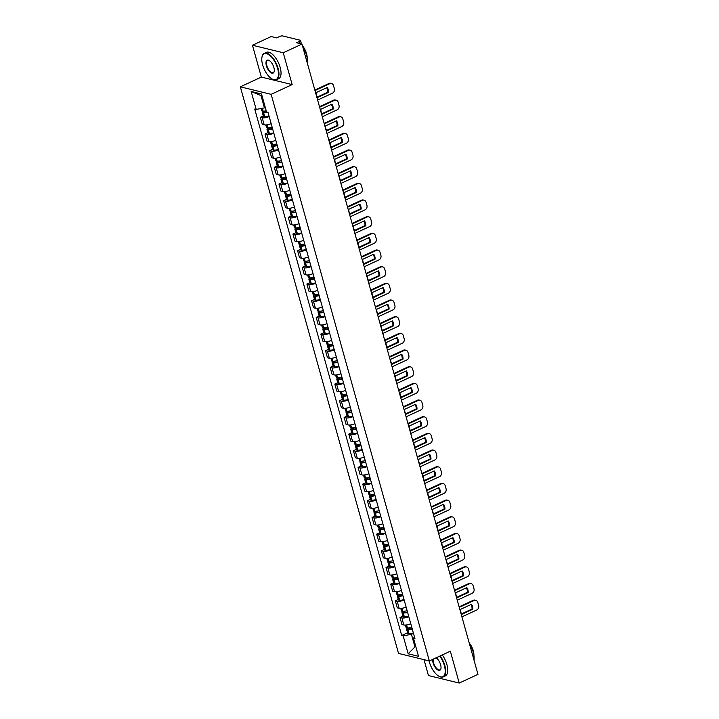 <?xml version="1.0" encoding="UTF-8"?>
<svg xmlns="http://www.w3.org/2000/svg" width="719" height="719" viewBox="0 0 719 719"><rect width="100%" height="100%" fill="white"/><g stroke="black" fill="none" stroke-linecap="round" stroke-linejoin="round"><path stroke-width="1.08" d="M424.003 659.647L428.434 675.536L459.234 683.05L477.982 674.359L301.998 44.066L283.259 52.757L252.459 45.243L261.348 77.086L240.344 86.828L398.542 653.427L429.342 660.95L271.144 94.342L292.148 84.599L283.259 52.757M252.459 45.243L271.198 36.543L276.653 37.873L279.565 36.525A2.328 0.701 -15.6 0 1 282.684 35.95L300.12 40.201A2.328 0.701 -15.6 0 1 300.479 40.453L301.45 43.931M459.234 683.05L450.346 651.207L429.342 660.95M300.084 43.598L299.464 41.378L296.552 42.736L301.998 44.066M299.464 41.378A2.328 0.701 -15.6 0 0 300.479 40.453M269.167 116.559A5.357 1.627 164.4 0 1 262.219 117.781L260.341 117.323L262.309 124.378L264.188 124.836A5.357 1.627 -15.6 0 0 271.135 123.614M263.28 115.966L260.341 117.323M273.822 133.231A5.357 1.627 164.4 0 1 266.875 134.453L264.996 133.995L266.965 141.05L268.843 141.508A5.357 1.627 -15.6 0 0 275.79 140.286M267.926 132.638L264.996 133.995M278.478 149.903A5.357 1.627 164.4 0 1 271.53 151.125L269.652 150.666L271.62 157.722L273.499 158.18A5.357 1.627 -15.6 0 0 280.446 156.958M272.582 149.309L269.652 150.666M283.133 166.574A5.357 1.627 164.4 0 1 276.186 167.797L274.298 167.338L276.276 174.393L278.154 174.852A5.357 1.627 -15.6 0 0 285.101 173.63M277.237 165.972L274.298 167.338M287.789 183.246A5.357 1.627 164.4 0 1 280.832 184.468L278.954 184.01L280.922 191.065L282.81 191.524A5.357 1.627 -15.6 0 0 289.757 190.301M281.893 182.644L278.954 184.01M292.444 199.918A5.357 1.627 164.4 0 1 285.488 201.14L283.61 200.682L285.578 207.737L287.456 208.195A5.357 1.627 -15.6 0 0 294.413 206.973M286.548 199.316L283.61 200.682M297.1 216.59A5.357 1.627 164.4 0 1 290.143 217.812L288.265 217.354L290.233 224.409L292.112 224.867A5.357 1.627 -15.6 0 0 299.068 223.645M291.204 215.988L288.265 217.354M301.755 233.262A5.357 1.627 164.4 0 1 294.799 234.484L292.921 234.026L294.889 241.081L296.767 241.539A5.357 1.627 -15.6 0 0 303.724 240.317M295.86 232.659L292.921 234.026M306.411 249.933A5.357 1.627 164.4 0 1 299.455 251.156L297.576 250.697L299.544 257.744L301.423 258.202A5.357 1.627 -15.6 0 0 308.379 256.98M300.515 249.331L297.576 250.697M311.057 266.605A5.357 1.627 164.4 0 1 304.11 267.827L302.232 267.369L304.2 274.415L306.078 274.874A5.357 1.627 -15.6 0 0 313.035 273.651M305.171 266.003L302.232 267.369M315.713 283.277A5.357 1.627 164.4 0 1 308.766 284.49L306.887 284.032L308.855 291.087L310.734 291.546A5.357 1.627 -15.6 0 0 317.69 290.323M309.826 282.675L306.887 284.032M320.368 299.94A5.357 1.627 164.4 0 1 313.421 301.162L311.543 300.704L313.511 307.759L315.389 308.217A5.357 1.627 -15.6 0 0 322.337 306.995M314.473 299.347L311.543 300.704M325.024 316.612A5.357 1.627 164.4 0 1 318.077 317.834L316.198 317.376L318.166 324.431L320.045 324.889A5.357 1.627 -15.6 0 0 326.992 323.667M319.128 316.018L316.198 317.376M329.679 333.283A5.357 1.627 164.4 0 1 322.732 334.506L320.845 334.047L322.822 341.103L324.7 341.561A5.357 1.627 -15.6 0 0 331.648 340.339M323.784 332.69L320.845 334.047M334.335 349.955A5.357 1.627 164.4 0 1 327.379 351.178L325.5 350.719L327.469 357.774L329.356 358.233A5.357 1.627 -15.6 0 0 336.303 357.01M328.439 349.362L325.5 350.719M338.991 366.627A5.357 1.627 164.4 0 1 332.034 367.849L330.156 367.391L332.124 374.446L334.002 374.905A5.357 1.627 -15.6 0 0 340.959 373.682M333.095 366.025L330.156 367.391M343.646 383.299A5.357 1.627 164.4 0 1 336.69 384.521L334.811 384.063L336.78 391.118L338.658 391.576A5.357 1.627 -15.6 0 0 345.614 390.354M337.75 382.697L334.811 384.063M348.302 399.971A5.357 1.627 164.4 0 1 341.345 401.193L339.467 400.735L341.435 407.79L343.314 408.248A5.357 1.627 -15.6 0 0 350.27 407.026M342.406 399.369L339.467 400.735M352.957 416.643A5.357 1.627 164.4 0 1 346.001 417.865L344.122 417.406L346.091 424.462L347.969 424.92A5.357 1.627 -15.6 0 0 354.925 423.698M347.061 416.04L344.122 417.406M357.613 433.314A5.357 1.627 164.4 0 1 350.656 434.537L348.778 434.078L350.746 441.124L352.625 441.583A5.357 1.627 -15.6 0 0 359.581 440.37M351.717 432.712L348.778 434.078M362.259 449.986A5.357 1.627 164.4 0 1 355.312 451.208L353.433 450.75L355.402 457.796L357.28 458.255A5.357 1.627 -15.6 0 0 364.236 457.032M356.372 449.384L353.433 450.75M366.915 466.658A5.357 1.627 164.4 0 1 359.967 467.88L358.089 467.422L360.057 474.468L361.936 474.926A5.357 1.627 -15.6 0 0 368.883 473.704M361.019 466.056L358.089 467.422M371.57 483.33A5.357 1.627 164.4 0 1 364.623 484.543L362.744 484.085L364.713 491.14L366.591 491.598A5.357 1.627 -15.6 0 0 373.538 490.376M365.674 482.728L362.744 484.085M376.226 499.993A5.357 1.627 164.4 0 1 369.278 501.215L367.391 500.757L369.368 507.812L371.247 508.27A5.357 1.627 -15.6 0 0 378.194 507.048M370.33 499.399L367.391 500.757M380.881 516.664A5.357 1.627 164.4 0 1 373.925 517.887L372.047 517.428L374.015 524.484L375.902 524.942A5.357 1.627 -15.6 0 0 382.85 523.72M374.985 516.071L372.047 517.428M385.537 533.336A5.357 1.627 164.4 0 1 378.58 534.559L376.702 534.1L378.67 541.155L380.549 541.614A5.357 1.627 -15.6 0 0 387.505 540.391M379.641 532.743L376.702 534.1M390.192 550.008A5.357 1.627 164.4 0 1 383.236 551.23L381.358 550.772L383.326 557.827L385.204 558.286A5.357 1.627 -15.6 0 0 392.161 557.063M384.297 549.415L381.358 550.772M394.848 566.68A5.357 1.627 164.4 0 1 387.892 567.902L386.013 567.444L387.981 574.499L389.86 574.957A5.357 1.627 -15.6 0 0 396.816 573.735M388.952 566.078L386.013 567.444M399.503 583.352A5.357 1.627 164.4 0 1 392.547 584.574L390.669 584.116L392.637 591.171L394.515 591.629A5.357 1.627 -15.6 0 0 401.472 590.407M393.608 582.75L390.669 584.116M404.159 600.023A5.357 1.627 164.4 0 1 397.203 601.246L395.324 600.787L397.292 607.843L399.171 608.301A5.357 1.627 -15.6 0 0 406.127 607.079M398.263 599.421L395.324 600.787M408.805 616.695A5.357 1.627 164.4 0 1 401.858 617.918L399.98 617.459L401.948 624.514L403.826 624.973A5.357 1.627 -15.6 0 0 410.783 623.75M402.919 616.093L399.98 617.459M262.04 95.861L261.006 95.609L264.439 107.895L265.293 107.499M264.439 107.895L256.18 109.414L251.165 91.466L261.518 93.991L266.533 111.939L267.98 112.29L414.962 638.715L413.506 638.364L418.521 656.312L408.176 653.787L403.161 635.839L411.421 634.32L414.845 646.606L415.879 646.857M256.18 109.414L254.733 109.063L401.714 635.479L403.161 635.839M240.344 86.828L271.144 94.342M261.348 77.086L292.148 84.599M415.699 646.21L408.176 653.787M413.461 633.367L411.421 634.32M407.565 632.765L401.714 635.479M414.405 636.746L413.506 638.364M251.165 91.466L261.006 95.609M266.228 110.852A8.853 2.678 164.4 0 1 263.154 111.184L263.028 111.184A2.939 0.89 164.4 0 1 261.833 110.816L261.186 108.497M264.053 111.139L263.594 111.355A2.939 0.89 -15.6 0 0 262.318 112.524A2.939 0.89 -15.6 0 0 263.505 112.892L263.63 112.892A8.853 2.678 -15.6 0 0 267.98 112.299M262.318 112.524L263.406 116.424A2.939 0.89 -15.6 0 0 264.592 116.793L264.727 116.793A8.853 2.678 -15.6 0 0 269.068 116.199M317.636 100.058L332.43 93.2A3.496 2.93 103.7 0 0 334.362 88.68L333.499 85.579A3.496 2.93 -76.3 0 0 331.495 83.503A3.496 2.93 -76.3 0 0 329.778 83.692L314.976 90.549M328.547 92.409A7.217 6.058 103.7 0 0 327.172 87.493L316.234 92.562A7.217 6.058 -76.3 0 0 317.609 97.478L328.547 92.409L327.747 92.212L317.313 97.047M266.929 112.038A7.334 2.22 164.4 0 1 264.484 112.29L263.774 112.11L265.688 110.942M331.495 83.503L330.695 83.305A3.496 2.93 -76.3 0 0 328.969 83.494L314.841 90.046M327.747 92.212A7.217 6.058 103.7 0 0 326.669 87.727M272.159 127.263A8.853 2.678 164.4 0 1 267.81 127.856L267.684 127.856A2.939 0.89 164.4 0 1 266.488 127.479L265.778 124.944M268.708 127.811L268.241 128.018A2.939 0.89 -15.6 0 0 266.965 129.195A2.939 0.89 -15.6 0 0 268.16 129.564L268.286 129.564A8.853 2.678 -15.6 0 0 272.636 128.971M266.965 129.195L268.061 133.096A2.939 0.89 -15.6 0 0 269.248 133.464L269.382 133.464A8.853 2.678 -15.6 0 0 273.723 132.871M322.292 116.73L337.085 109.872A3.496 2.93 103.7 0 0 339.017 105.351L338.146 102.251A3.496 2.93 -76.3 0 0 336.15 100.175A3.496 2.93 -76.3 0 0 334.425 100.354L319.631 107.221M333.203 109.072A7.217 6.058 103.7 0 0 331.827 104.156L320.89 109.234A7.217 6.058 -76.3 0 0 322.265 114.15L333.203 109.072L332.403 108.884L321.968 113.719M272.51 128.53A7.334 2.22 164.4 0 1 269.14 128.962L268.43 128.782L270.344 127.614M336.15 100.175L335.351 99.977A3.496 2.93 -76.3 0 0 333.625 100.166L319.497 106.718M332.403 108.884A7.217 6.058 103.7 0 0 331.324 104.39M276.815 143.935A8.853 2.678 164.4 0 1 272.465 144.528L272.33 144.528A2.939 0.89 164.4 0 1 271.144 144.151L270.434 141.616M273.355 144.483L272.896 144.69A2.939 0.89 -15.6 0 0 271.62 145.867A2.939 0.89 -15.6 0 0 272.816 146.236L272.941 146.236A8.853 2.678 -15.6 0 0 277.291 145.642M271.62 145.867L272.717 149.768A2.939 0.89 -15.6 0 0 273.903 150.136L274.029 150.136A8.853 2.678 -15.6 0 0 278.379 149.543M326.947 133.401L341.741 126.544A3.496 2.93 103.7 0 0 343.673 122.023L342.801 118.923A3.496 2.93 -76.3 0 0 340.806 116.846A3.496 2.93 -76.3 0 0 339.08 117.026L324.287 123.893M337.858 125.744A7.217 6.058 103.7 0 0 336.483 120.828L325.545 125.906A7.217 6.058 -76.3 0 0 326.92 130.822L337.858 125.744L337.058 125.555L326.624 130.391M277.166 145.193A7.334 2.22 164.4 0 1 273.786 145.633L273.085 145.454L275 144.285M340.806 116.846L340.006 116.649A3.496 2.93 -76.3 0 0 338.281 116.838L324.152 123.389M337.058 125.555A7.217 6.058 103.7 0 0 335.98 121.062M281.471 160.607A8.853 2.678 164.4 0 1 277.121 161.2L276.986 161.2A2.939 0.89 164.4 0 1 275.799 160.822L275.089 158.288M278.01 161.155L277.552 161.362A2.939 0.89 -15.6 0 0 276.276 162.53A2.939 0.89 -15.6 0 0 277.471 162.907L277.597 162.907A8.853 2.678 -15.6 0 0 281.947 162.314M276.276 162.53L277.363 166.431A2.939 0.89 -15.6 0 0 278.559 166.808L278.684 166.808A8.853 2.678 -15.6 0 0 283.034 166.215M331.603 150.073L346.396 143.216A3.496 2.93 103.7 0 0 348.329 138.695L347.457 135.594A3.496 2.93 -76.3 0 0 345.462 133.509A3.496 2.93 -76.3 0 0 343.736 133.698L328.942 140.565M342.514 142.416A7.217 6.058 103.7 0 0 341.139 137.5L330.201 142.578A7.217 6.058 -76.3 0 0 331.576 147.494L342.514 142.416L341.714 142.227L331.279 147.062M281.821 161.865A7.334 2.22 164.4 0 1 278.442 162.305L277.732 162.126L279.655 160.957M345.462 133.509L344.662 133.321A3.496 2.93 -76.3 0 0 342.936 133.509L328.799 140.061M341.714 142.227A7.217 6.058 103.7 0 0 340.635 137.733M286.126 177.278A8.853 2.678 164.4 0 1 281.776 177.872L281.641 177.872A2.939 0.89 164.4 0 1 280.455 177.494L279.745 174.951M282.666 177.827L282.208 178.033A2.939 0.89 -15.6 0 0 280.931 179.202A2.939 0.89 -15.6 0 0 282.118 179.579L282.252 179.579A8.853 2.678 -15.6 0 0 286.602 178.986M280.931 179.202L282.019 183.102A2.939 0.89 -15.6 0 0 283.214 183.48L283.34 183.48A8.853 2.678 -15.6 0 0 287.69 182.887M336.249 166.745L351.052 159.879A3.496 2.93 103.7 0 0 352.975 155.367L352.112 152.266A3.496 2.93 -76.3 0 0 350.117 150.181A3.496 2.93 -76.3 0 0 348.391 150.37L333.598 157.236M347.169 159.088A7.217 6.058 103.7 0 0 345.794 154.172L334.856 159.25A7.217 6.058 -76.3 0 0 336.222 164.166L347.169 159.088L346.36 158.89L335.926 163.734M286.477 178.537A7.334 2.22 164.4 0 1 283.097 178.977L282.387 178.797L284.311 177.629M350.117 150.181L349.317 149.992A3.496 2.93 -76.3 0 0 347.592 150.172L333.454 156.733M346.36 158.89A7.217 6.058 103.7 0 0 345.291 154.405M290.773 193.95A8.853 2.678 164.4 0 1 286.432 194.534L286.297 194.543A2.939 0.89 164.4 0 1 285.11 194.166L284.4 191.622M287.321 194.49L286.863 194.705A2.939 0.89 -15.6 0 0 285.587 195.874A2.939 0.89 -15.6 0 0 286.773 196.251L286.908 196.251A8.853 2.678 -15.6 0 0 291.258 195.658M285.587 195.874L286.674 199.774A2.939 0.89 -15.6 0 0 287.861 200.152L287.995 200.152A8.853 2.678 -15.6 0 0 292.345 199.558M340.905 183.417L355.707 176.55A3.496 2.93 103.7 0 0 357.631 172.039L356.768 168.938A3.496 2.93 -76.3 0 0 354.773 166.853A3.496 2.93 -76.3 0 0 353.047 167.042L338.254 173.908M351.816 175.76A7.217 6.058 103.7 0 0 350.45 170.843L339.512 175.921A7.217 6.058 -76.3 0 0 340.878 180.837L351.816 175.76L351.016 175.562L340.581 180.406M291.132 195.208A7.334 2.22 164.4 0 1 287.753 195.649L287.043 195.469L288.966 194.301M354.773 166.853L353.973 166.664A3.496 2.93 -76.3 0 0 352.247 166.844L338.11 173.405M351.016 175.562A7.217 6.058 103.7 0 0 349.946 171.077M262.615 64.818A14.2 6.426 -114.9 0 0 272.321 79.126A14.2 6.426 -114.9 0 0 277.642 68.485A14.2 6.426 -114.9 0 0 269.248 55.012A14.2 6.426 -114.9 0 0 262.022 56.927A14.2 6.426 -114.9 0 0 262.615 64.818M262.058 56.747A14.551 6.588 65.1 0 1 262.102 56.558A14.551 6.588 65.1 0 1 264.286 53.323A14.551 6.588 65.1 0 1 278.109 68.404A14.551 6.588 65.1 0 1 276.536 79.728A14.551 6.588 65.1 0 1 272.654 79.306A14.551 6.588 65.1 0 1 272.483 79.216M266.372 65.735A7.1 3.218 65.1 0 1 269.032 60.414A7.1 3.218 65.1 0 1 273.885 67.568A7.1 3.218 65.1 0 1 274.182 71.523A7.1 3.218 65.1 0 1 270.569 72.475A7.1 3.218 65.1 0 1 266.372 65.735M269.203 60.513A6.75 3.056 -114.9 0 0 267.567 60.396A6.75 3.056 -114.9 0 0 266.839 65.654A6.75 3.056 -114.9 0 0 273.247 72.646A6.75 3.056 -114.9 0 0 274.218 71.325M302.762 46.807A14.551 6.588 65.1 0 1 306.555 55.21A14.551 6.588 65.1 0 1 307.247 62.859M302.474 45.764A10.479 4.745 65.1 0 1 306.564 53.682A10.479 4.745 65.1 0 1 307.175 58.032M264.286 53.323L266.354 52.361A14.551 6.588 65.1 0 1 280.185 67.442A14.551 6.588 65.1 0 1 278.604 78.766L276.536 79.728M429.063 660.878A14.2 6.426 -114.9 0 0 429.342 661.983A14.2 6.426 -114.9 0 0 439.048 676.291A14.2 6.426 -114.9 0 0 444.378 665.65A14.2 6.426 -114.9 0 0 439.758 656.114M440.199 655.908A14.551 6.588 65.1 0 1 444.845 665.569A14.551 6.588 65.1 0 1 443.264 676.894A14.551 6.588 65.1 0 1 439.39 676.471A14.551 6.588 65.1 0 1 439.219 676.381M436.127 657.795A7.1 3.218 65.1 0 1 440.612 664.733A7.1 3.218 65.1 0 1 440.918 668.688A7.1 3.218 65.1 0 1 437.296 669.641A7.1 3.218 65.1 0 1 433.099 662.9A7.1 3.218 65.1 0 1 432.73 659.377M433.269 659.125A6.75 3.056 -114.9 0 0 433.566 662.819A6.75 3.056 -114.9 0 0 439.983 669.811A6.75 3.056 -114.9 0 0 440.954 668.49M469.498 643.972A14.551 6.588 65.1 0 1 473.282 652.376A14.551 6.588 65.1 0 1 473.983 660.024M469.21 642.93A10.479 4.745 65.1 0 1 473.291 650.848A10.479 4.745 65.1 0 1 473.902 655.198M442.275 654.946A14.551 6.588 65.1 0 1 446.912 664.608A14.551 6.588 65.1 0 1 445.34 675.932L443.264 676.894M295.428 210.622A8.853 2.678 164.4 0 1 291.087 211.206L290.952 211.215A2.939 0.89 164.4 0 1 289.766 210.838L289.056 208.294M291.977 211.161L291.519 211.377A2.939 0.89 -15.6 0 0 290.242 212.545A2.939 0.89 -15.6 0 0 291.429 212.923L291.563 212.923A8.853 2.678 -15.6 0 0 295.904 212.33M290.242 212.545L291.33 216.446A2.939 0.89 -15.6 0 0 292.516 216.823L292.651 216.823A8.853 2.678 -15.6 0 0 297.001 216.23M345.56 200.089L360.354 193.222A3.496 2.93 103.7 0 0 362.286 188.711L361.423 185.61A3.496 2.93 -76.3 0 0 359.428 183.525A3.496 2.93 -76.3 0 0 357.703 183.713L342.909 190.58M356.471 192.431A7.217 6.058 103.7 0 0 355.105 187.515L344.158 192.593A7.217 6.058 -76.3 0 0 345.533 197.509L356.471 192.431L355.671 192.234L345.237 197.078M295.788 211.88A7.334 2.22 164.4 0 1 292.408 212.321L291.698 212.141L293.622 210.973M359.428 183.525L358.628 183.327A3.496 2.93 -76.3 0 0 356.903 183.516L342.765 190.077M355.671 192.234A7.217 6.058 103.7 0 0 354.602 187.749M300.084 227.294A8.853 2.678 164.4 0 1 295.743 227.878L295.608 227.887A2.939 0.89 164.4 0 1 294.422 227.51L293.712 224.966M296.632 227.833L296.174 228.049A2.939 0.89 -15.6 0 0 294.898 229.217A2.939 0.89 -15.6 0 0 296.084 229.595L296.219 229.595A8.853 2.678 -15.6 0 0 300.56 229.002M294.898 229.217L295.985 233.118A2.939 0.89 -15.6 0 0 297.172 233.495L297.307 233.495A8.853 2.678 -15.6 0 0 301.656 232.902M350.216 216.761L365.009 209.894A3.496 2.93 103.7 0 0 366.942 205.382L366.079 202.282A3.496 2.93 -76.3 0 0 364.084 200.197A3.496 2.93 -76.3 0 0 362.358 200.385L347.565 207.252M361.127 209.103A7.217 6.058 103.7 0 0 359.761 204.187L348.814 209.265A7.217 6.058 -76.3 0 0 350.189 214.181L361.127 209.103L360.327 208.905L349.892 213.75M300.434 228.552A7.334 2.22 164.4 0 1 297.064 228.993L296.354 228.813L298.277 227.644M364.084 200.197L363.275 199.999A3.496 2.93 -76.3 0 0 361.558 200.188L347.421 206.748M360.327 208.905A7.217 6.058 103.7 0 0 359.248 204.421M304.739 243.966A8.853 2.678 164.4 0 1 300.398 244.55L300.263 244.559A2.939 0.89 164.4 0 1 299.077 244.181L298.367 241.638M301.288 244.505L300.83 244.721A2.939 0.89 -15.6 0 0 299.553 245.889A2.939 0.89 -15.6 0 0 300.74 246.266L300.875 246.258A8.853 2.678 -15.6 0 0 305.216 245.673M299.553 245.889L300.641 249.79A2.939 0.89 -15.6 0 0 301.827 250.167L301.962 250.158A8.853 2.678 -15.6 0 0 306.303 249.574M354.871 233.432L369.665 226.566A3.496 2.93 103.7 0 0 371.597 222.054L370.734 218.953A3.496 2.93 -76.3 0 0 368.739 216.868A3.496 2.93 -76.3 0 0 367.014 217.057L352.22 223.924M365.782 225.775A7.217 6.058 103.7 0 0 364.407 220.859L353.469 225.928A7.217 6.058 -76.3 0 0 354.844 230.844L365.782 225.775L364.982 225.577L354.548 230.422M305.09 245.224A7.334 2.22 164.4 0 1 301.719 245.664L301.009 245.485L302.924 244.316M368.739 216.868L367.93 216.671A3.496 2.93 -76.3 0 0 366.214 216.859L352.076 223.42M364.982 225.577A7.217 6.058 103.7 0 0 363.904 221.093M309.395 260.629A8.853 2.678 164.4 0 1 305.045 261.222L304.919 261.222A2.939 0.89 164.4 0 1 303.733 260.853L303.023 258.31M305.943 261.177L305.485 261.392A2.939 0.89 -15.6 0 0 304.209 262.561A2.939 0.89 -15.6 0 0 305.395 262.938L305.53 262.929A8.853 2.678 -15.6 0 0 309.871 262.345M304.209 262.561L305.296 266.461A2.939 0.89 -15.6 0 0 306.483 266.839L306.618 266.83A8.853 2.678 -15.6 0 0 310.959 266.246M359.527 250.104L374.32 243.238A3.496 2.93 103.7 0 0 376.253 238.726L375.39 235.625A3.496 2.93 -76.3 0 0 373.386 233.54A3.496 2.93 -76.3 0 0 371.669 233.729L356.867 240.586M370.438 242.447A7.217 6.058 103.7 0 0 369.063 237.531L358.125 242.6A7.217 6.058 -76.3 0 0 359.5 247.516L370.438 242.447L369.638 242.249L359.203 247.093M309.745 261.896A7.334 2.22 164.4 0 1 306.375 262.336L305.665 262.156L307.579 260.979M373.386 233.54L372.586 233.342A3.496 2.93 -76.3 0 0 370.869 233.531L356.732 240.092M369.638 242.249A7.217 6.058 103.7 0 0 368.559 237.764M314.05 277.3A8.853 2.678 164.4 0 1 309.7 277.894L309.574 277.894A2.939 0.89 164.4 0 1 308.379 277.525L307.678 274.982M310.599 277.849L310.141 278.064A2.939 0.89 -15.6 0 0 308.864 279.233A2.939 0.89 -15.6 0 0 310.051 279.61L310.177 279.601A8.853 2.678 -15.6 0 0 314.527 279.017M308.864 279.233L309.952 283.133A2.939 0.89 -15.6 0 0 311.138 283.511L311.273 283.502A8.853 2.678 -15.6 0 0 315.614 282.918M364.182 266.776L378.976 259.91A3.496 2.93 103.7 0 0 380.908 255.389L380.045 252.297A3.496 2.93 -76.3 0 0 378.041 250.212A3.496 2.93 -76.3 0 0 376.325 250.401L361.522 257.258M375.093 259.119A7.217 6.058 103.7 0 0 373.718 254.202L362.78 259.271A7.217 6.058 -76.3 0 0 364.156 264.188L375.093 259.119L374.293 258.921L363.859 263.756M314.401 278.568A7.334 2.22 164.4 0 1 311.03 279.008L310.32 278.828L312.235 277.651M378.041 250.212L377.241 250.014A3.496 2.93 -76.3 0 0 375.516 250.203L361.387 256.764M374.293 258.921A7.217 6.058 103.7 0 0 373.215 254.436M318.706 293.972A8.853 2.678 164.4 0 1 314.356 294.565L314.23 294.565A2.939 0.89 164.4 0 1 313.035 294.197L312.325 291.653M315.255 294.52L314.787 294.736A2.939 0.89 -15.6 0 0 313.511 295.904A2.939 0.89 -15.6 0 0 314.706 296.282L314.832 296.273A8.853 2.678 -15.6 0 0 319.182 295.689M313.511 295.904L314.607 299.805A2.939 0.89 -15.6 0 0 315.794 300.183L315.929 300.174A8.853 2.678 -15.6 0 0 320.27 299.589M368.838 283.448L383.631 276.581A3.496 2.93 103.7 0 0 385.564 272.061L384.692 268.969A3.496 2.93 -76.3 0 0 382.697 266.884A3.496 2.93 -76.3 0 0 380.971 267.073L366.178 273.93M379.749 275.79A7.217 6.058 103.7 0 0 378.374 270.874L367.436 275.943A7.217 6.058 -76.3 0 0 368.811 280.859L379.749 275.79L378.949 275.593L368.514 280.428M319.056 295.239A7.334 2.22 164.4 0 1 315.686 295.671L314.976 295.5L316.89 294.323M382.697 266.884L381.897 266.686A3.496 2.93 -76.3 0 0 380.171 266.875L366.043 273.427M378.949 275.593A7.217 6.058 103.7 0 0 377.87 271.108M323.361 310.644A8.853 2.678 164.4 0 1 319.011 311.237L318.877 311.237A2.939 0.89 164.4 0 1 317.69 310.86L316.98 308.325M319.901 311.192L319.443 311.408A2.939 0.89 -15.6 0 0 318.166 312.576A2.939 0.89 -15.6 0 0 319.362 312.945L319.488 312.945A8.853 2.678 -15.6 0 0 323.838 312.352M318.166 312.576L319.263 316.477A2.939 0.89 -15.6 0 0 320.449 316.845L320.575 316.845A8.853 2.678 -15.6 0 0 324.925 316.252M373.494 300.111L388.287 293.253A3.496 2.93 103.7 0 0 390.219 288.732L389.347 285.632A3.496 2.93 -76.3 0 0 387.352 283.556A3.496 2.93 -76.3 0 0 385.627 283.744L370.833 290.602M384.404 292.453A7.217 6.058 103.7 0 0 383.029 287.546L372.091 292.615A7.217 6.058 -76.3 0 0 373.467 297.531L384.404 292.453L383.604 292.265L373.17 297.1M323.712 311.911A7.334 2.22 164.4 0 1 320.332 312.343L319.631 312.163L321.546 310.994M387.352 283.556L386.552 283.358A3.496 2.93 -76.3 0 0 384.827 283.547L370.698 290.099M383.604 292.265A7.217 6.058 103.7 0 0 382.526 287.78M328.017 327.316A8.853 2.678 164.4 0 1 323.667 327.909L323.532 327.909A2.939 0.89 164.4 0 1 322.346 327.531L321.636 324.997M324.557 327.864L324.098 328.071A2.939 0.89 -15.6 0 0 322.822 329.248A2.939 0.89 -15.6 0 0 324.017 329.617L324.143 329.617A8.853 2.678 -15.6 0 0 328.493 329.023M322.822 329.248L323.909 333.149A2.939 0.89 -15.6 0 0 325.105 333.517L325.231 333.517A8.853 2.678 -15.6 0 0 329.581 332.924M378.149 316.782L392.942 309.925A3.496 2.93 103.7 0 0 394.875 305.404L394.003 302.304A3.496 2.93 -76.3 0 0 392.008 300.227A3.496 2.93 -76.3 0 0 390.282 300.407L375.489 307.274M389.06 309.125A7.217 6.058 103.7 0 0 387.685 304.209L376.747 309.287A7.217 6.058 -76.3 0 0 378.122 314.203L389.06 309.125L388.26 308.936L377.826 313.772M328.367 328.574A7.334 2.22 164.4 0 1 324.988 329.014L324.278 328.835L326.201 327.666M392.008 300.227L391.208 300.03A3.496 2.93 -76.3 0 0 389.482 300.218L375.345 306.77M388.26 308.936A7.217 6.058 103.7 0 0 387.182 304.443M332.672 343.988A8.853 2.678 164.4 0 1 328.322 344.581L328.188 344.581A2.939 0.89 164.4 0 1 327.001 344.203L326.291 341.669M329.212 344.536L328.754 344.743A2.939 0.89 -15.6 0 0 327.478 345.92A2.939 0.89 -15.6 0 0 328.664 346.288L328.799 346.288A8.853 2.678 -15.6 0 0 333.149 345.695M327.478 345.92L328.565 349.82A2.939 0.89 -15.6 0 0 329.76 350.189L329.886 350.189A8.853 2.678 -15.6 0 0 334.236 349.596M382.796 333.454L397.598 326.597A3.496 2.93 103.7 0 0 399.521 322.076L398.659 318.975A3.496 2.93 -76.3 0 0 396.663 316.899A3.496 2.93 -76.3 0 0 394.938 317.079L380.144 323.945M393.715 325.797A7.217 6.058 103.7 0 0 392.34 320.881L381.403 325.959A7.217 6.058 -76.3 0 0 382.769 330.875L393.715 325.797L392.907 325.608L382.472 330.443M333.023 345.246A7.334 2.22 164.4 0 1 329.644 345.686L328.934 345.506L330.857 344.338M396.663 316.899L395.863 316.702A3.496 2.93 -76.3 0 0 394.138 316.89L380 323.442M392.907 325.608A7.217 6.058 103.7 0 0 391.837 321.114M337.319 360.659A8.853 2.678 164.4 0 1 332.978 361.253L332.843 361.253A2.939 0.89 164.4 0 1 331.657 360.875L330.947 358.341M333.868 361.208L333.409 361.414A2.939 0.89 -15.6 0 0 332.133 362.583A2.939 0.89 -15.6 0 0 333.319 362.96L333.454 362.96A8.853 2.678 -15.6 0 0 337.804 362.367M332.133 362.583L333.221 366.483A2.939 0.89 -15.6 0 0 334.407 366.861L334.542 366.861A8.853 2.678 -15.6 0 0 338.892 366.268M387.451 350.126L402.254 343.269A3.496 2.93 103.7 0 0 404.177 338.748L403.314 335.647A3.496 2.93 -76.3 0 0 401.319 333.562A3.496 2.93 -76.3 0 0 399.593 333.751L384.8 340.617M398.362 342.469A7.217 6.058 103.7 0 0 396.996 337.553L386.058 342.63A7.217 6.058 -76.3 0 0 387.424 347.547L398.362 342.469L397.562 342.271L387.128 347.115M337.678 361.918A7.334 2.22 164.4 0 1 334.299 362.358L333.589 362.178L335.512 361.01M401.319 333.562L400.519 333.373A3.496 2.93 -76.3 0 0 398.793 333.562L384.656 340.114M397.562 342.271A7.217 6.058 103.7 0 0 396.493 337.786M341.974 377.331A8.853 2.678 164.4 0 1 337.633 377.924L337.499 377.924A2.939 0.89 164.4 0 1 336.312 377.547L335.602 375.003M338.523 377.87L338.065 378.086A2.939 0.89 -15.6 0 0 336.789 379.255A2.939 0.89 -15.6 0 0 337.975 379.632L338.11 379.632A8.853 2.678 -15.6 0 0 342.451 379.039M336.789 379.255L337.876 383.155A2.939 0.89 -15.6 0 0 339.062 383.533L339.197 383.533A8.853 2.678 -15.6 0 0 343.547 382.939M392.107 366.798L406.9 359.931A3.496 2.93 103.7 0 0 408.832 355.42L407.97 352.319A3.496 2.93 -76.3 0 0 405.974 350.234A3.496 2.93 -76.3 0 0 404.249 350.423L389.455 357.289M403.017 359.141A7.217 6.058 103.7 0 0 401.651 354.224L390.714 359.302A7.217 6.058 -76.3 0 0 392.08 364.218L403.017 359.141L402.218 358.943L391.783 363.787M342.334 378.589A7.334 2.22 164.4 0 1 338.955 379.03L338.245 378.85L340.168 377.682M405.974 350.234L405.174 350.045A3.496 2.93 -76.3 0 0 403.449 350.225L389.312 356.786M402.218 358.943A7.217 6.058 103.7 0 0 401.148 354.458M346.63 394.003A8.853 2.678 164.4 0 1 342.289 394.587L342.154 394.596A2.939 0.89 164.4 0 1 340.968 394.219L340.258 391.675M343.179 394.542L342.72 394.758A2.939 0.89 -15.6 0 0 341.444 395.926A2.939 0.89 -15.6 0 0 342.63 396.304L342.765 396.304A8.853 2.678 -15.6 0 0 347.106 395.711M341.444 395.926L342.532 399.827A2.939 0.89 -15.6 0 0 343.718 400.204L343.853 400.204A8.853 2.678 -15.6 0 0 348.203 399.611M396.762 383.47L411.556 376.603A3.496 2.93 103.7 0 0 413.488 372.091L412.625 368.991A3.496 2.93 -76.3 0 0 410.63 366.906A3.496 2.93 -76.3 0 0 408.904 367.094L394.111 373.961M407.673 375.812A7.217 6.058 103.7 0 0 406.307 370.896L395.36 375.974A7.217 6.058 -76.3 0 0 396.735 380.89L407.673 375.812L406.873 375.615L396.439 380.459M346.98 395.261A7.334 2.22 164.4 0 1 343.61 395.702L342.9 395.522L344.823 394.354M410.63 366.906L409.83 366.717A3.496 2.93 -76.3 0 0 408.104 366.897L393.967 373.458M406.873 375.615A7.217 6.058 103.7 0 0 405.795 371.13M351.285 410.675A8.853 2.678 164.4 0 1 346.944 411.259L346.81 411.268A2.939 0.89 164.4 0 1 345.623 410.891L344.913 408.347M347.834 411.214L347.376 411.43A2.939 0.89 -15.6 0 0 346.1 412.598A2.939 0.89 -15.6 0 0 347.286 412.976L347.421 412.976A8.853 2.678 -15.6 0 0 351.762 412.382M346.1 412.598L347.187 416.499A2.939 0.89 -15.6 0 0 348.373 416.876L348.508 416.876A8.853 2.678 -15.6 0 0 352.849 416.283M401.418 400.141L416.211 393.275A3.496 2.93 103.7 0 0 418.143 388.763L417.281 385.663A3.496 2.93 -76.3 0 0 415.285 383.578A3.496 2.93 -76.3 0 0 413.56 383.766L398.766 390.633M412.329 392.484A7.217 6.058 103.7 0 0 410.953 387.568L400.016 392.646A7.217 6.058 -76.3 0 0 401.391 397.562L412.329 392.484L411.529 392.286L401.094 397.131M351.636 411.933A7.334 2.22 164.4 0 1 348.266 412.373L347.556 412.194L349.479 411.025M415.285 383.578L414.477 383.38A3.496 2.93 -76.3 0 0 412.76 383.569L398.623 390.129M411.529 392.286A7.217 6.058 103.7 0 0 410.45 387.802M355.941 427.347A8.853 2.678 164.4 0 1 351.591 427.931L351.465 427.94A2.939 0.89 164.4 0 1 350.279 427.562L349.569 425.019M352.49 427.886L352.031 428.102A2.939 0.89 -15.6 0 0 350.755 429.27A2.939 0.89 -15.6 0 0 351.942 429.647L352.076 429.647A8.853 2.678 -15.6 0 0 356.417 429.054M350.755 429.27L351.843 433.171A2.939 0.89 -15.6 0 0 353.029 433.548L353.164 433.548A8.853 2.678 -15.6 0 0 357.505 432.955M406.073 416.813L420.867 409.947A3.496 2.93 103.7 0 0 422.799 405.435L421.936 402.334A3.496 2.93 -76.3 0 0 419.932 400.249A3.496 2.93 -76.3 0 0 418.215 400.438L403.413 407.305M416.984 409.156A7.217 6.058 103.7 0 0 415.609 404.24L404.671 409.318A7.217 6.058 -76.3 0 0 406.046 414.225L416.984 409.156L416.184 408.958L405.75 413.802M356.291 428.605A7.334 2.22 164.4 0 1 352.921 429.045L352.211 428.866L354.125 427.697M419.932 400.249L419.132 400.052A3.496 2.93 -76.3 0 0 417.415 400.24L403.278 406.801M416.184 408.958A7.217 6.058 103.7 0 0 415.106 404.473M360.596 444.009A8.853 2.678 164.4 0 1 356.247 444.603L356.121 444.612A2.939 0.89 164.4 0 1 354.925 444.234L354.224 441.691M357.145 444.558L356.687 444.773A2.939 0.89 -15.6 0 0 355.411 445.942A2.939 0.89 -15.6 0 0 356.597 446.319L356.723 446.31A8.853 2.678 -15.6 0 0 361.073 445.726M355.411 445.942L356.498 449.842A2.939 0.89 -15.6 0 0 357.685 450.22L357.819 450.211A8.853 2.678 -15.6 0 0 362.16 449.627M410.729 433.485L425.522 426.619A3.496 2.93 103.7 0 0 427.454 422.107L426.592 419.006A3.496 2.93 -76.3 0 0 424.587 416.921A3.496 2.93 -76.3 0 0 422.871 417.11L408.068 423.976M421.64 425.828A7.217 6.058 103.7 0 0 420.264 420.912L409.327 425.981A7.217 6.058 -76.3 0 0 410.702 430.897L421.64 425.828L420.84 425.63L410.405 430.474M360.947 445.277A7.334 2.22 164.4 0 1 357.577 445.717L356.867 445.537L358.781 444.369M424.587 416.921L423.788 416.723A3.496 2.93 -76.3 0 0 422.071 416.912L407.934 423.473M420.84 425.63A7.217 6.058 103.7 0 0 419.761 421.145M365.252 460.681A8.853 2.678 164.4 0 1 360.902 461.274L360.776 461.274A2.939 0.89 164.4 0 1 359.581 460.906L358.871 458.363M361.801 461.23L361.333 461.445A2.939 0.89 -15.6 0 0 360.066 462.614A2.939 0.89 -15.6 0 0 361.253 462.991L361.378 462.982A8.853 2.678 -15.6 0 0 365.728 462.398M360.066 462.614L361.154 466.514A2.939 0.89 -15.6 0 0 362.34 466.892L362.475 466.883A8.853 2.678 -15.6 0 0 366.816 466.298M415.384 450.157L430.178 443.29A3.496 2.93 103.7 0 0 432.11 438.77L431.238 435.678A3.496 2.93 -76.3 0 0 429.243 433.593A3.496 2.93 -76.3 0 0 427.526 433.782L412.724 440.639M426.295 442.5A7.217 6.058 103.7 0 0 424.92 437.583L413.982 442.652A7.217 6.058 -76.3 0 0 415.357 447.569L426.295 442.5L425.495 442.302L415.061 447.146M365.603 461.949A7.334 2.22 164.4 0 1 362.232 462.389L361.522 462.209L363.437 461.032M429.243 433.593L428.443 433.395A3.496 2.93 -76.3 0 0 426.718 433.584L412.589 440.145M425.495 442.302A7.217 6.058 103.7 0 0 424.417 437.817M369.908 477.353A8.853 2.678 164.4 0 1 365.558 477.946L365.432 477.946A2.939 0.89 164.4 0 1 364.236 477.578L363.526 475.034M366.447 477.901L365.989 478.117A2.939 0.89 -15.6 0 0 364.713 479.285A2.939 0.89 -15.6 0 0 365.908 479.663L366.034 479.654A8.853 2.678 -15.6 0 0 370.384 479.07M364.713 479.285L365.809 483.186A2.939 0.89 -15.6 0 0 366.996 483.563L367.121 483.554A8.853 2.678 -15.6 0 0 371.471 482.97M420.04 466.829L434.833 459.962A3.496 2.93 103.7 0 0 436.766 455.442L435.894 452.35A3.496 2.93 -76.3 0 0 433.899 450.265A3.496 2.93 -76.3 0 0 432.173 450.454L417.38 457.311M430.951 459.171A7.217 6.058 103.7 0 0 429.576 454.255L418.638 459.324A7.217 6.058 -76.3 0 0 420.013 464.24L430.951 459.171L430.151 458.974L419.716 463.809M370.258 478.62A7.334 2.22 164.4 0 1 366.879 479.052L366.178 478.881L368.092 477.704M433.899 450.265L433.099 450.067A3.496 2.93 -76.3 0 0 431.373 450.256L417.245 456.817M430.151 458.974A7.217 6.058 103.7 0 0 429.072 454.489M374.563 494.025A8.853 2.678 164.4 0 1 370.213 494.618L370.078 494.618A2.939 0.89 164.4 0 1 368.892 494.25L368.182 491.706M371.103 494.573L370.644 494.789A2.939 0.89 -15.6 0 0 369.368 495.957A2.939 0.89 -15.6 0 0 370.564 496.326L370.689 496.326A8.853 2.678 -15.6 0 0 375.039 495.733M369.368 495.957L370.456 499.858A2.939 0.89 -15.6 0 0 371.651 500.226L371.777 500.226A8.853 2.678 -15.6 0 0 376.127 499.633M424.695 483.501L439.489 476.634A3.496 2.93 103.7 0 0 441.421 472.113L440.549 469.013A3.496 2.93 -76.3 0 0 438.554 466.937A3.496 2.93 -76.3 0 0 436.828 467.125L422.035 473.983M435.606 475.843A7.217 6.058 103.7 0 0 434.231 470.927L423.293 475.996A7.217 6.058 -76.3 0 0 424.668 480.912L435.606 475.843L434.806 475.645L424.372 480.481M374.914 495.292A7.334 2.22 164.4 0 1 371.534 495.724L370.833 495.544L372.748 494.375M438.554 466.937L437.754 466.739A3.496 2.93 -76.3 0 0 436.029 466.928L421.891 473.479M434.806 475.645A7.217 6.058 103.7 0 0 433.728 471.161M379.219 510.697A8.853 2.678 164.4 0 1 374.869 511.29L374.734 511.29A2.939 0.89 164.4 0 1 373.547 510.912L372.837 508.378M375.758 511.245L375.3 511.461A2.939 0.89 -15.6 0 0 374.024 512.629A2.939 0.89 -15.6 0 0 375.21 512.998L375.345 512.998A8.853 2.678 -15.6 0 0 379.695 512.404M374.024 512.629L375.111 516.53A2.939 0.89 -15.6 0 0 376.307 516.898L376.432 516.898A8.853 2.678 -15.6 0 0 380.782 516.305M429.342 500.163L444.144 493.306A3.496 2.93 103.7 0 0 446.068 488.785L445.205 485.685A3.496 2.93 -76.3 0 0 443.21 483.608A3.496 2.93 -76.3 0 0 441.484 483.797L426.691 490.655M440.262 492.506A7.217 6.058 103.7 0 0 438.887 487.59L427.949 492.668A7.217 6.058 -76.3 0 0 429.315 497.584L440.262 492.506L439.453 492.317L429.018 497.153M379.569 511.964A7.334 2.22 164.4 0 1 376.19 512.395L375.48 512.216L377.403 511.047M443.21 483.608L442.41 483.411A3.496 2.93 -76.3 0 0 440.684 483.599L426.547 490.151M439.453 492.317A7.217 6.058 103.7 0 0 438.383 487.833M383.865 527.369A8.853 2.678 164.4 0 1 379.524 527.962L379.389 527.962A2.939 0.89 164.4 0 1 378.203 527.584L377.493 525.05M380.414 527.917L379.956 528.123A2.939 0.89 -15.6 0 0 378.679 529.301A2.939 0.89 -15.6 0 0 379.866 529.669L380 529.669A8.853 2.678 -15.6 0 0 384.35 529.076M378.679 529.301L379.767 533.201A2.939 0.89 -15.6 0 0 380.962 533.57L381.088 533.57A8.853 2.678 -15.6 0 0 385.438 532.977M433.997 516.835L448.8 509.978A3.496 2.93 103.7 0 0 450.723 505.457L449.86 502.356A3.496 2.93 -76.3 0 0 447.865 500.28A3.496 2.93 -76.3 0 0 446.139 500.46L431.346 507.326M444.908 509.178A7.217 6.058 103.7 0 0 443.542 504.262L432.604 509.34A7.217 6.058 -76.3 0 0 433.97 514.256L444.908 509.178L444.108 508.989L433.674 513.824M384.225 528.627A7.334 2.22 164.4 0 1 380.845 529.067L380.135 528.887L382.059 527.719M447.865 500.28L447.065 500.082A3.496 2.93 -76.3 0 0 445.34 500.271L431.202 506.823M444.108 508.989A7.217 6.058 103.7 0 0 443.039 504.495M388.521 544.04A8.853 2.678 164.4 0 1 384.18 544.634L384.045 544.634A2.939 0.89 164.4 0 1 382.859 544.256L382.149 541.722M385.069 544.589L384.611 544.795A2.939 0.89 -15.6 0 0 383.335 545.973A2.939 0.89 -15.6 0 0 384.521 546.341L384.656 546.341A8.853 2.678 -15.6 0 0 388.997 545.748M383.335 545.973L384.422 549.873A2.939 0.89 -15.6 0 0 385.609 550.242L385.743 550.242A8.853 2.678 -15.6 0 0 390.093 549.649M438.653 533.507L453.446 526.65A3.496 2.93 103.7 0 0 455.379 522.129L454.516 519.028A3.496 2.93 -76.3 0 0 452.521 516.952A3.496 2.93 -76.3 0 0 450.795 517.132L436.002 523.998M449.564 525.85A7.217 6.058 103.7 0 0 448.198 520.933L437.26 526.011A7.217 6.058 -76.3 0 0 438.626 530.928L449.564 525.85L448.764 525.661L438.329 530.496M388.88 545.299A7.334 2.22 164.4 0 1 385.501 545.739L384.791 545.559L386.714 544.391M452.521 516.952L451.721 516.754A3.496 2.93 -76.3 0 0 449.995 516.943L435.858 523.495M448.764 525.661A7.217 6.058 103.7 0 0 447.694 521.167M393.176 560.712A8.853 2.678 164.4 0 1 388.835 561.305L388.7 561.305A2.939 0.89 164.4 0 1 387.514 560.928L386.804 558.384M389.725 561.26L389.267 561.467A2.939 0.89 -15.6 0 0 387.99 562.635A2.939 0.89 -15.6 0 0 389.177 563.013L389.312 563.013A8.853 2.678 -15.6 0 0 393.653 562.42M387.99 562.635L389.078 566.536A2.939 0.89 -15.6 0 0 390.264 566.914L390.399 566.914A8.853 2.678 -15.6 0 0 394.749 566.32M443.308 550.179L458.102 543.321A3.496 2.93 103.7 0 0 460.034 538.801L459.171 535.7A3.496 2.93 -76.3 0 0 457.176 533.615A3.496 2.93 -76.3 0 0 455.451 533.804L440.657 540.67M454.219 542.521A7.217 6.058 103.7 0 0 452.853 537.605L441.906 542.683A7.217 6.058 -76.3 0 0 443.281 547.599L454.219 542.521L453.419 542.324L442.985 547.168M393.527 561.97A7.334 2.22 164.4 0 1 390.156 562.411L389.446 562.231L391.37 561.063M457.176 533.615L456.376 533.426A3.496 2.93 -76.3 0 0 454.651 533.615L440.513 540.167M453.419 542.324A7.217 6.058 103.7 0 0 452.341 537.839M397.832 577.384A8.853 2.678 164.4 0 1 393.491 577.968L393.356 577.977A2.939 0.89 164.4 0 1 392.17 577.6L391.46 575.056M394.38 577.923L393.922 578.139A2.939 0.89 -15.6 0 0 392.646 579.307A2.939 0.89 -15.6 0 0 393.832 579.685L393.967 579.685A8.853 2.678 -15.6 0 0 398.308 579.092M392.646 579.307L393.733 583.208A2.939 0.89 -15.6 0 0 394.92 583.585L395.055 583.585A8.853 2.678 -15.6 0 0 399.396 582.992M447.964 566.851L462.757 559.984A3.496 2.93 103.7 0 0 464.69 555.472L463.827 552.372A3.496 2.93 -76.3 0 0 461.832 550.287A3.496 2.93 -76.3 0 0 460.106 550.475L445.313 557.342M458.875 559.193A7.217 6.058 103.7 0 0 457.5 554.277L446.562 559.355A7.217 6.058 -76.3 0 0 447.937 564.271L458.875 559.193L458.075 558.996L447.64 563.84M398.182 578.642A7.334 2.22 164.4 0 1 394.812 579.083L394.102 578.903L396.025 577.734M461.832 550.287L461.023 550.098A3.496 2.93 -76.3 0 0 459.306 550.278L445.169 556.839M458.075 558.996A7.217 6.058 103.7 0 0 456.996 554.511M402.487 594.056A8.853 2.678 164.4 0 1 398.137 594.64L398.011 594.649A2.939 0.89 164.4 0 1 396.825 594.271L396.115 591.728M399.036 594.595L398.578 594.811A2.939 0.89 -15.6 0 0 397.301 595.979A2.939 0.89 -15.6 0 0 398.488 596.357L398.623 596.357A8.853 2.678 -15.6 0 0 402.964 595.763M397.301 595.979L398.389 599.88A2.939 0.89 -15.6 0 0 399.575 600.257L399.71 600.257A8.853 2.678 -15.6 0 0 404.051 599.664M452.619 583.522L467.413 576.656A3.496 2.93 103.7 0 0 469.345 572.144L468.482 569.044A3.496 2.93 -76.3 0 0 466.478 566.958A3.496 2.93 -76.3 0 0 464.762 567.147L449.959 574.014M463.53 575.865A7.217 6.058 103.7 0 0 462.155 570.949L451.217 576.027A7.217 6.058 -76.3 0 0 452.593 580.943L463.53 575.865L462.73 575.667L452.296 580.512M402.838 595.314A7.334 2.22 164.4 0 1 399.467 595.754L398.757 595.575L400.672 594.406M466.478 566.958L465.678 566.77A3.496 2.93 -76.3 0 0 463.962 566.949L449.824 573.51M462.73 575.667A7.217 6.058 103.7 0 0 461.652 571.183M407.143 610.728A8.853 2.678 164.4 0 1 402.793 611.312L402.667 611.321A2.939 0.89 164.4 0 1 401.481 610.943L400.771 608.4M403.692 611.267L403.233 611.483A2.939 0.89 -15.6 0 0 401.957 612.651A2.939 0.89 -15.6 0 0 403.143 613.028L403.278 613.028A8.853 2.678 -15.6 0 0 407.619 612.435M401.957 612.651L403.044 616.551A2.939 0.89 -15.6 0 0 404.231 616.929L404.366 616.929A8.853 2.678 -15.6 0 0 408.707 616.336M457.275 600.194L472.068 593.328A3.496 2.93 103.7 0 0 474.001 588.816L473.138 585.715A3.496 2.93 -76.3 0 0 471.134 583.63A3.496 2.93 -76.3 0 0 469.417 583.819L454.615 590.685M468.186 592.537A7.217 6.058 103.7 0 0 466.811 587.621L455.873 592.699A7.217 6.058 -76.3 0 0 457.248 597.615L468.186 592.537L467.386 592.339L456.951 597.183M407.493 611.986A7.334 2.22 164.4 0 1 404.123 612.426L403.413 612.246L405.327 611.078M471.134 583.63L470.334 583.433A3.496 2.93 -76.3 0 0 468.617 583.621L454.48 590.182M467.386 592.339A7.217 6.058 103.7 0 0 466.307 587.854M411.798 627.399A8.853 2.678 164.4 0 1 407.448 627.984L407.322 627.993A2.939 0.89 164.4 0 1 406.127 627.615L405.417 625.072M408.347 627.939L407.88 628.154A2.939 0.89 -15.6 0 0 406.612 629.323A2.939 0.89 -15.6 0 0 407.799 629.7L407.925 629.691A8.853 2.678 -15.6 0 0 412.275 629.107M406.612 629.323L407.7 633.223A2.939 0.89 -15.6 0 0 408.886 633.601L409.021 633.592A8.853 2.678 -15.6 0 0 413.362 633.008M461.931 616.866L476.724 610A3.496 2.93 103.7 0 0 478.656 605.488L477.784 602.387A3.496 2.93 -76.3 0 0 475.789 600.302A3.496 2.93 -76.3 0 0 474.073 600.491L459.27 607.357M472.841 609.209A7.217 6.058 103.7 0 0 471.466 604.293L460.528 609.37A7.217 6.058 -76.3 0 0 461.904 614.278L472.841 609.209L472.041 609.011L461.607 613.855M412.149 628.658A7.334 2.22 164.4 0 1 408.778 629.098L408.068 628.918L409.983 627.75M475.789 600.302L474.989 600.104A3.496 2.93 -76.3 0 0 473.264 600.293L459.135 606.854M472.041 609.011A7.217 6.058 103.7 0 0 470.963 604.526M399.171 608.301L397.203 601.246M394.515 591.629L392.547 584.574M389.86 574.957L387.892 567.902M385.204 558.286L383.236 551.23M380.549 541.614L378.58 534.559M375.902 524.942L373.925 517.887M371.247 508.27L369.278 501.215M366.591 491.598L364.623 484.543M361.936 474.926L359.967 467.88M357.28 458.255L355.312 451.208M352.625 441.583L350.656 434.537M347.969 424.92L346.001 417.865M343.314 408.248L341.345 401.193M338.658 391.576L336.69 384.521M334.002 374.905L332.034 367.849M329.356 358.233L327.379 351.178M324.7 341.561L322.732 334.506M320.045 324.889L318.077 317.834M315.389 308.217L313.421 301.162M310.734 291.546L308.766 284.49M306.078 274.874L304.11 267.827M301.423 258.202L299.455 251.156M296.767 241.539L294.799 234.484M292.112 224.867L290.143 217.812M287.456 208.195L285.488 201.14M282.81 191.524L280.832 184.468M278.154 174.852L276.186 167.797M273.499 158.18L271.53 151.125M268.843 141.508L266.875 134.453M264.188 124.836L262.219 117.781M403.826 624.973L401.858 617.918M263.154 111.184L262.345 108.281M263.028 111.184L262.219 108.308M264.592 116.793L263.505 112.892M264.727 116.793L263.63 112.892M264.601 112.29L264.394 111.544M328.969 83.494L329.778 83.692M267.81 127.856L266.965 124.818M267.684 127.856L266.839 124.836M269.248 133.464L268.16 129.564M269.382 133.464L268.286 129.564M269.257 128.962L269.05 128.216M333.625 100.166L334.425 100.354M272.465 144.528L271.62 141.49M272.33 144.528L271.494 141.508M273.903 150.136L272.816 146.236M274.029 150.136L272.941 146.236M273.912 145.633L273.696 144.887M338.281 116.838L339.08 117.026M277.121 161.2L276.276 158.162M276.986 161.2L276.15 158.18M278.559 166.808L277.471 162.907M278.684 166.808L277.597 162.907M278.559 162.305L278.352 161.559M342.936 133.509L343.736 133.698M281.776 177.872L280.931 174.834M281.641 177.872L280.805 174.852M283.214 183.48L282.118 179.579M283.34 183.48L282.252 179.579M283.214 178.977L283.007 178.231M347.592 150.172L348.391 150.37M286.432 194.534L285.587 191.506M286.297 194.543L285.452 191.524M287.861 200.152L286.773 196.251M287.995 200.152L286.908 196.251M287.87 195.649L287.663 194.903M352.247 166.844L353.047 167.042M291.087 211.206L290.242 208.177M290.952 211.215L290.108 208.195M292.516 216.823L291.429 212.923M292.651 216.823L291.563 212.923M292.525 212.321L292.318 211.575M356.903 183.516L357.703 183.713M295.743 227.878L294.889 224.849M295.608 227.887L294.763 224.867M297.172 233.495L296.084 229.595M297.307 233.495L296.219 229.595M297.181 228.984L296.974 228.247M361.558 200.188L362.358 200.385M300.398 244.55L299.544 241.521M300.263 244.559L299.419 241.539M301.827 250.167L300.74 246.266M301.962 250.158L300.875 246.258M301.836 245.655L301.629 244.918M366.214 216.859L367.014 217.057M305.045 261.222L304.2 258.193M304.919 261.222L304.074 258.211M306.483 266.839L305.395 262.938M306.618 266.83L305.53 262.929M306.492 262.327L306.285 261.59M370.869 233.531L371.669 233.729M309.7 277.894L308.855 274.856M309.574 277.894L308.73 274.874M311.138 283.511L310.051 279.61M311.273 283.502L310.177 279.601M311.147 278.999L310.941 278.253M375.516 250.203L376.325 250.401M314.356 294.565L313.511 291.528M314.23 294.565L313.385 291.546M315.794 300.183L314.706 296.282M315.929 300.174L314.832 296.273M315.803 295.671L315.596 294.925M380.171 266.875L380.971 267.073M319.011 311.237L318.166 308.199M318.877 311.237L318.041 308.217M320.449 316.845L319.362 312.945M320.575 316.845L319.488 312.945M320.458 312.343L320.243 311.597M384.827 283.547L385.627 283.744M323.667 327.909L322.822 324.871M323.532 327.909L322.696 324.889M325.105 333.517L324.017 329.617M325.231 333.517L324.143 329.617M325.105 329.014L324.898 328.268M389.482 300.218L390.282 300.407M328.322 344.581L327.478 341.543M328.188 344.581L327.352 341.561M329.76 350.189L328.664 346.288M329.886 350.189L328.799 346.288M329.76 345.686L329.554 344.94M394.138 316.89L394.938 317.079M332.978 361.253L332.133 358.215M332.843 361.253L331.998 358.233M334.407 366.861L333.319 362.96M334.542 366.861L333.454 362.96M334.416 362.358L334.209 361.612M398.793 333.562L399.593 333.751M337.633 377.924L336.789 374.887M337.499 377.924L336.654 374.905M339.062 383.533L337.975 379.632M339.197 383.533L338.11 379.632M339.071 379.03L338.865 378.284M403.449 350.225L404.249 350.423M342.289 394.587L341.435 391.558M342.154 394.596L341.309 391.576M343.718 400.204L342.63 396.304M343.853 400.204L342.765 396.304M343.727 395.702L343.52 394.956M408.104 366.897L408.904 367.094M346.944 411.259L346.091 408.23M346.81 411.268L345.965 408.248M348.373 416.876L347.286 412.976M348.508 416.876L347.421 412.976M348.382 412.364L348.176 411.627M412.76 383.569L413.56 383.766M351.591 427.931L350.746 424.902M351.465 427.94L350.62 424.92M353.029 433.548L351.942 429.647M353.164 433.548L352.076 429.647M353.038 429.036L352.831 428.299M417.415 400.24L418.215 400.438M356.247 444.603L355.402 441.574M356.121 444.612L355.276 441.592M357.685 450.22L356.597 446.319M357.819 450.211L356.723 446.31M357.694 445.708L357.487 444.971M422.071 416.912L422.871 417.11M360.902 461.274L360.057 458.237M360.776 461.274L359.931 458.264M362.34 466.892L361.253 462.991M362.475 466.883L361.378 462.982M362.349 462.38L362.142 461.643M426.718 433.584L427.526 433.782M365.558 477.946L364.713 474.908M365.432 477.946L364.587 474.926M366.996 483.563L365.908 479.663M367.121 483.554L366.034 479.654M367.005 479.052L366.789 478.306M431.373 450.256L432.173 450.454M370.213 494.618L369.368 491.58M370.078 494.618L369.242 491.598M371.651 500.226L370.564 496.326M371.777 500.226L370.689 496.326M371.651 495.724L371.444 494.978M436.029 466.928L436.828 467.125M374.869 511.29L374.024 508.252M374.734 511.29L373.898 508.27M376.307 516.898L375.21 512.998M376.432 516.898L375.345 512.998M376.307 512.395L376.1 511.649M440.684 483.599L441.484 483.797M379.524 527.962L378.679 524.924M379.389 527.962L378.545 524.942M380.962 533.57L379.866 529.669M381.088 533.57L380 529.669M380.962 529.067L380.755 528.321M445.34 500.271L446.139 500.46M384.18 544.634L383.335 541.596M384.045 544.634L383.2 541.614M385.609 550.242L384.521 546.341M385.743 550.242L384.656 546.341M385.618 545.739L385.411 544.993M449.995 516.943L450.795 517.132M388.835 561.305L387.981 558.268M388.7 561.305L387.856 558.286M390.264 566.914L389.177 563.013M390.399 566.914L389.312 563.013M390.273 562.411L390.066 561.665M454.651 533.615L455.451 533.804M393.491 577.968L392.637 574.939M393.356 577.977L392.511 574.957M394.92 583.585L393.832 579.685M395.055 583.585L393.967 579.685M394.929 579.083L394.722 578.337M459.306 550.278L460.106 550.475M398.137 594.64L397.292 591.611M398.011 594.649L397.167 591.629M399.575 600.257L398.488 596.357M399.71 600.257L398.623 596.357M399.584 595.754L399.378 595.008M463.962 566.949L464.762 567.147M402.793 611.312L401.948 608.283M402.667 611.321L401.822 608.301M404.231 616.929L403.143 613.028M404.366 616.929L403.278 613.028M404.24 612.417L404.033 611.68M468.617 583.621L469.417 583.819M407.448 627.984L406.603 624.955M407.322 627.993L406.478 624.973M408.886 633.601L407.799 629.7M409.021 633.592L407.925 629.691M408.895 629.089L408.689 628.352M473.264 600.293L474.073 600.491"/></g></svg>
